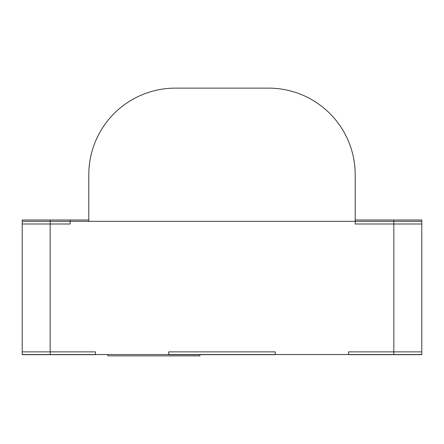 <?xml version="1.0" encoding="UTF-8"?>
<svg xmlns="http://www.w3.org/2000/svg" width="444" height="444" viewBox="0 0 444 444"><rect width="100%" height="100%" fill="white"/><g stroke="black" fill="none" stroke-linecap="round" stroke-linejoin="round"><path stroke-width="0.67" d="M168.72 351.87L168.72 354.667L275.28 354.667L275.28 351.87L168.72 351.87M107.814 354.534L107.814 355.866L199.922 355.866L199.922 354.667M175.38 88.134A86.58 86.58 0 0 0 88.8 174.714L88.8 221.334L355.2 221.334L355.2 174.714A86.58 86.58 0 0 0 268.62 88.134L175.38 88.134M421.8 223.998L421.8 220.002L393.828 220.002L393.828 223.998L421.8 223.998M393.828 223.998L355.2 223.998L355.2 220.002L393.828 220.002M50.172 354.667L22.2 354.667L22.2 351.87L50.172 351.87L50.172 354.667L95.46 354.667L95.46 351.87L50.172 351.87M393.828 351.87L421.8 351.87L421.8 354.667L348.54 354.667L348.54 351.87L393.828 351.87L393.828 354.667M88.8 220.002L70.152 220.002L70.152 223.998L50.172 223.998L50.172 220.002L70.152 220.002M50.172 220.002L22.2 220.002L22.2 223.998L50.172 223.998M421.8 354.534L393.828 354.534L393.828 221.334L421.8 221.334L421.8 354.534M50.172 354.534L50.172 221.334L22.2 221.334L22.2 354.534L393.828 354.534M50.172 221.334L393.828 221.334"/></g></svg>
